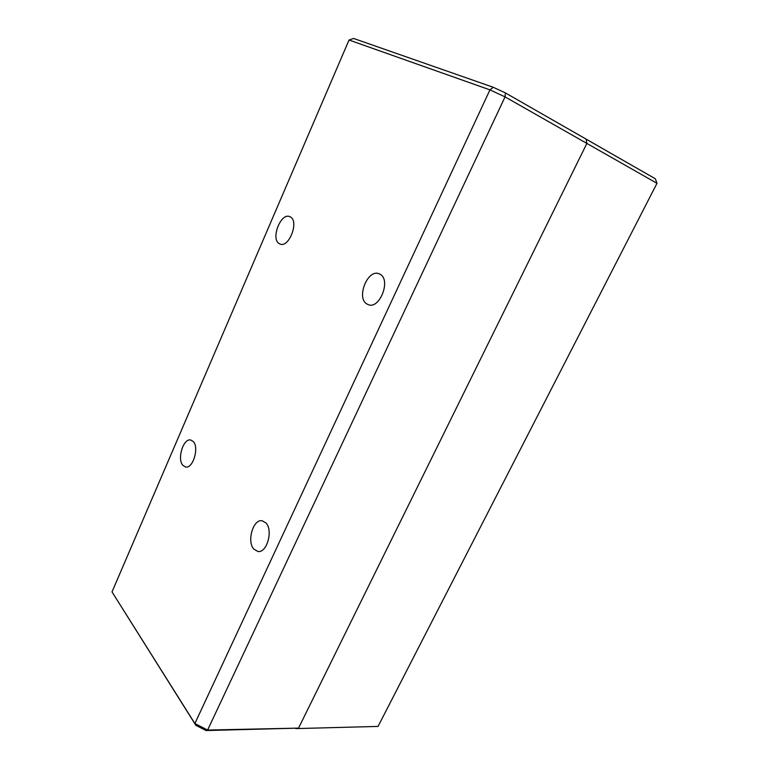 <?xml version="1.0" encoding="UTF-8"?>
<svg xmlns="http://www.w3.org/2000/svg" width="769" height="769" viewBox="0 0 769 769"><rect width="100%" height="100%" fill="white"/><g stroke="black" fill="none" stroke-linecap="round" stroke-linejoin="round"><path stroke-width="1.15" d="M265.92 522.92L262.142 520.757C253.164 518.815 246.57 541.463 253.857 549.133L257.913 551.479C266.891 553.324 273.38 530.235 265.92 522.92M380.29 274.36L378.973 273.716C367.717 268.881 356.134 297.565 366.707 303.88L368.38 304.707C379.598 309.436 391.133 280.252 380.29 274.36M290.538 217.021L289.711 216.598C280.858 212.542 270.621 238.573 279.051 243.523L280.118 244.061C288.933 248.089 299.189 221.635 290.538 217.021M193.23 441.502L190.741 440.012C183.358 437.955 176.841 459.083 182.887 465.36L185.56 466.985C192.942 468.994 199.431 447.5 193.23 441.502M349.039 40.026L353.596 38.45L493.275 87.282L505.387 92.905L586.065 139.102L586.862 143.428L298.535 728.118L206.073 730.55L195.864 725.33L112.014 591.909L194.874 723.552L489.949 89.877L349.039 40.026L112.014 591.909M586.862 143.428L505.041 96.884L207.611 730.06L298.535 728.118L586.862 143.428L586.065 139.102L655.342 178.783L656.986 183.31L586.862 143.428M505.387 92.905L505.041 96.884L489.949 89.877L493.275 87.282M195.864 725.33L194.874 723.552L207.611 730.06L206.073 730.55M378.06 726.417L295.757 728.599L378.06 726.417L656.986 183.31"/></g></svg>
